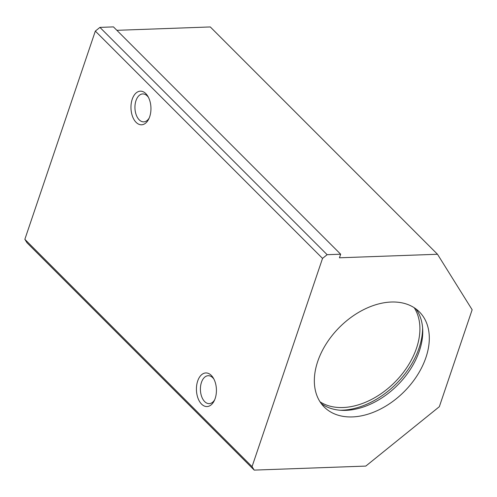 <?xml version="1.0" encoding="UTF-8"?>
<svg xmlns="http://www.w3.org/2000/svg" width="497" height="497" viewBox="0 0 497 497"><rect width="100%" height="100%" fill="white"/><g stroke="black" fill="none" stroke-linecap="round" stroke-linejoin="round"><path stroke-width="0.75" d="M414.206 307.718A67.281 45.625 -45 0 1 416.529 348.124A67.281 45.625 -45 0 1 320.049 401.831M422.612 327.908A70.431 47.762 -45 0 1 419.064 348.037A70.431 47.762 -45 0 1 340.234 410.249M317.726 361.425A67.281 45.625 -45 0 1 364.636 309.153A67.281 45.625 -45 0 1 419.406 311.911A67.281 45.625 -45 0 1 425.923 357.523A67.281 45.625 -45 0 1 379.012 409.795A67.281 45.625 -45 0 1 324.237 407.037A67.281 45.625 -45 0 1 317.726 361.425M415.883 308.879A67.281 45.625 -45 0 1 419.369 350.969A67.281 45.625 -45 0 1 375.347 401.762A67.281 45.625 -45 0 1 321.205 403.514M213.946 379.168A13.978 8.3 -92.1 0 0 212.753 377.739A13.978 8.3 -92.1 0 0 208.212 375.701A13.978 8.3 -92.1 0 0 200.614 386.039A13.978 8.3 -92.1 0 0 204.677 401.601A13.978 8.3 -92.1 0 0 209.218 403.632A13.978 8.3 -92.1 0 0 214.685 399.768M211.287 375.39A16.817 9.99 87.9 0 1 213.387 378.142A16.817 9.99 87.9 0 1 214.201 400.831A16.817 9.99 87.9 0 1 201.565 404.111A16.817 9.99 87.9 0 1 197.688 381.006A16.817 9.99 87.9 0 1 211.287 375.39M148.473 97.393A13.978 8.3 -92.1 0 0 147.286 95.964A13.978 8.3 -92.1 0 0 142.745 93.933A13.978 8.3 -92.1 0 0 135.141 104.271A13.978 8.3 -92.1 0 0 139.203 119.827A13.978 8.3 -92.1 0 0 143.751 121.864A13.978 8.3 -92.1 0 0 149.218 118M145.82 93.616A16.817 9.99 87.9 0 1 147.913 96.375A16.817 9.99 87.9 0 1 148.733 119.056A16.817 9.99 87.9 0 1 136.097 122.343A16.817 9.99 87.9 0 1 132.221 99.238A16.817 9.99 87.9 0 1 145.82 93.616M437.497 254.259L472.15 309.755L439.342 406.689L365.798 466.087L254.222 470.106L252.054 466.64L322.534 258.403L327.132 254.694L340.656 254.203L339.445 257.794L437.497 254.259L210.293 26.95L116.876 30.317M327.132 254.694L99.928 27.385L95.331 31.094L24.85 239.324L27.018 242.797L254.222 470.106M322.534 258.403L95.331 31.094M252.054 466.64L24.85 239.324M340.656 254.203L113.453 26.894L99.928 27.385"/></g></svg>
